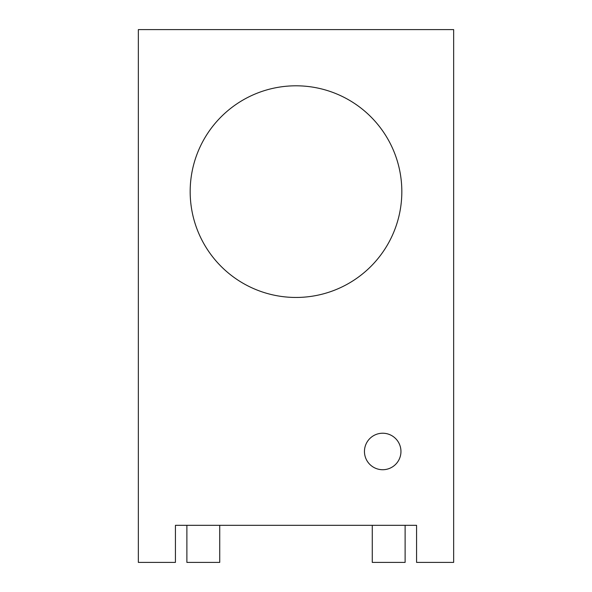 <?xml version="1.0" encoding="UTF-8"?>
<svg xmlns="http://www.w3.org/2000/svg" width="592" height="592" viewBox="0 0 592 592"><rect width="100%" height="100%" fill="white"/><g stroke="black" fill="none" stroke-linecap="round" stroke-linejoin="round"><path stroke-width="0.89" d="M400.954 451.474A18.248 18.248 0 0 0 382.706 433.226A18.248 18.248 0 0 0 364.457 451.474A18.248 18.248 0 0 0 382.706 469.722A18.248 18.248 0 0 0 400.954 451.474M401.827 191.63A105.827 105.827 0 0 1 296 297.458A105.827 105.827 0 0 1 190.173 191.63A105.827 105.827 0 0 1 296 85.803A105.827 105.827 0 0 1 401.827 191.63M175.424 525.326L416.576 525.326L416.576 562.4L453.65 562.4L453.65 29.6L138.35 29.6L138.35 562.4L175.424 562.4L175.424 525.326M186.887 525.326L186.887 562.4L219.728 562.4L219.728 525.326M372.272 525.326L372.272 562.4L405.113 562.4L405.113 525.326M296 297.458A105.827 105.827 0 0 1 190.173 191.63A105.827 105.827 0 0 1 296 85.803"/></g></svg>
